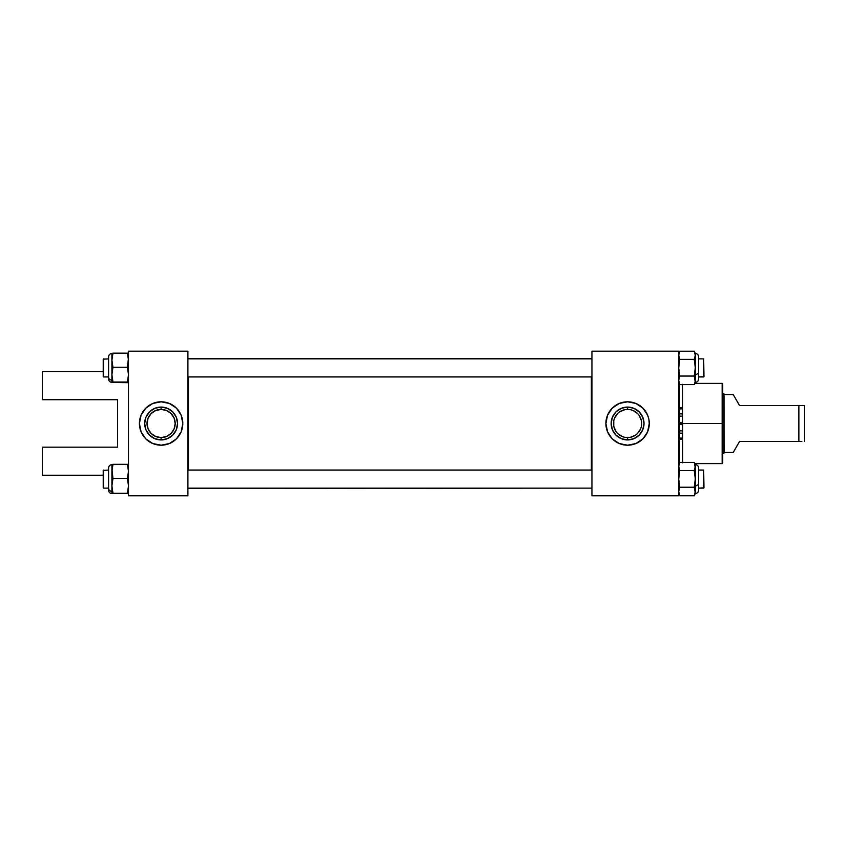 <?xml version="1.0" encoding="UTF-8"?>
<svg xmlns="http://www.w3.org/2000/svg" width="847" height="847" viewBox="0 0 847 847"><rect width="100%" height="100%" fill="white"/><g stroke="black" fill="none" stroke-linecap="round" stroke-linejoin="round"><path stroke-width="1.27" d="M161.11 445.194A21.694 21.694 0 0 0 182.804 423.5A21.694 21.694 0 0 0 161.11 401.806A21.694 21.694 0 0 1 182.804 423.5A21.694 21.694 0 0 1 161.11 445.194L169.411 443.542L176.451 438.841L181.152 431.801L182.804 423.5L181.152 415.199L176.451 408.159L169.411 403.458L161.11 401.806L152.809 403.458L145.769 408.159L141.068 415.199L139.416 423.5L141.068 431.801L145.769 438.841L152.809 443.542L161.11 445.194A21.694 21.694 0 0 1 139.416 423.5A21.694 21.694 0 0 1 161.11 401.806A21.694 21.694 0 0 0 139.416 423.5A21.694 21.694 0 0 0 161.11 445.194M188.468 358.419L591.375 358.419L188.468 358.419M188.468 488.581L591.831 488.116L188.468 488.581M188.468 470.064L188.468 376.936L188.468 470.064M187.896 376.936L591.947 376.936L187.896 376.936M591.947 358.884L187.896 358.884L591.947 358.884M187.896 488.116L591.947 488.116L187.896 488.116M591.947 470.064L187.896 470.064L591.947 470.064M591.375 470.064L591.375 376.936L591.375 470.064M161.11 409.419A14.081 14.081 0 0 0 147.018 423.5A14.081 14.081 0 0 0 161.11 437.581L161.11 439.932A16.432 16.432 0 0 1 144.678 423.5A16.432 16.432 0 0 1 161.11 407.068L161.11 409.419L155.721 410.488L151.147 413.537L148.098 418.111L147.018 423.5L148.098 428.889L151.147 433.463L155.721 436.512L161.11 437.581L166.499 436.512L171.073 433.463L174.122 428.889L175.191 423.5L174.122 418.111L171.073 413.537L166.499 410.488L161.11 409.419L161.11 407.068A16.432 16.432 0 0 1 177.542 423.5A16.432 16.432 0 0 1 161.11 439.932L161.11 437.581A14.081 14.081 0 0 0 175.191 423.5A14.081 14.081 0 0 0 161.11 409.419M631.809 444.781A21.694 21.694 0 0 0 649.278 423.5L648.855 419.265A21.694 21.694 0 0 0 627.585 401.806A21.694 21.694 0 0 1 649.278 423.5A21.694 21.694 0 0 1 627.585 445.194L635.885 443.542L642.926 438.841L647.627 431.801L649.278 423.5M698.606 467.946C698.404 465.935 697.303 464.823 695.292 464.632C697.303 464.823 698.404 465.935 698.606 467.946L698.606 484.526L695.292 486.136L695.292 464.632L695.218 480.99L694.244 487.226L679.76 487.226L678.722 479.095L679.76 470.53L694.244 470.53L695.218 476.766L695.292 486.136L698.606 484.526L698.606 490.233L698.606 473.664M695.218 467.491L694.244 462.398L695.292 466.464L694.244 470.53L695.292 478.883L694.244 487.226L695.292 491.504L695.292 486.136L695.218 492.594L694.244 495.791L679.76 495.791L678.722 491.504L679.76 487.226L678.722 479.095L679.76 470.53L678.722 466.464L679.76 462.398L694.244 462.398L695.292 464.632M695.218 356.312L695.292 353.453C697.303 353.644 698.404 354.755 698.606 356.767L698.606 373.336L695.292 374.956L695.292 355.285L694.244 351.209L695.292 355.285L694.244 359.35L695.292 367.693L694.244 376.047L679.76 376.047L678.722 367.905L679.76 359.35L678.722 355.285L679.76 351.209L694.244 351.209L695.292 353.453L695.292 374.956L698.606 373.336L698.606 379.054L698.606 362.474M678.998 382.59L679.76 384.602L678.722 380.324L679.76 376.047L678.722 367.905L679.76 359.35L694.244 359.35L679.76 359.35L678.722 355.285L679.76 351.209L694.244 351.209M630.327 409.683L627.585 409.419A14.081 14.081 0 0 0 613.493 423.5A14.081 14.081 0 0 0 627.585 437.581L627.585 439.932A16.432 16.432 0 0 1 611.153 423.5A16.432 16.432 0 0 1 627.585 407.068L627.585 409.419L624.832 409.683L619.76 411.79M679.294 463.383L679.294 383.617M679.527 424.188L682.417 424.188L679.527 424.188L682.417 424.188L682.417 430.869L679.527 430.869L679.527 424.326L682.417 424.326L682.417 430.869L679.527 430.869L679.527 433.156L682.417 433.156L682.417 438.09L679.527 438.09L679.527 433.156L682.417 433.156L682.417 439.371L679.527 439.371L679.527 438.09L682.417 438.09L682.417 439.371L679.527 439.371L679.527 462.896L679.527 424.188M694.815 463.616L722.163 463.616L722.735 463.034L722.735 423.5L722.163 423.5L722.163 463.616L722.163 423.5L679.294 423.5L682.65 423.5L682.65 462.398M682.417 384.316L682.417 422.812L679.527 422.812L682.417 422.674L679.527 422.812L679.527 416.131L682.417 416.131L682.417 422.674L679.527 422.674L679.527 413.844L679.527 416.131L682.417 416.131L682.417 413.844L679.527 413.844L679.527 408.91L682.417 408.91L682.417 413.844L679.527 413.844L679.527 407.629L682.417 407.629L682.417 408.91L679.527 408.91L679.527 384.104L679.527 407.629L682.417 407.629L682.417 384.602M103.525 488.116L108.596 488.116L103.525 488.116L103.525 470.064L103.525 488.116M108.596 470.064L103.228 470.36L103.228 487.83L103.228 470.36L108.596 470.064M103.525 376.936L108.596 376.936L103.525 376.936L103.525 358.884L103.525 376.936M108.596 358.884L103.228 359.17L103.228 376.64L103.228 359.17L108.596 358.884M694.911 482.79L694.911 484.145L694.911 482.79M694.911 371.611L694.911 372.966L694.911 371.611M733.333 452.234L733.65 451.695L733.227 452.425L724.058 452.425L722.735 453.685L724.016 453.092L724.016 393.908L722.735 393.315L724.016 393.908L724.016 453.092L724.016 393.908L724.058 452.425L733.227 452.425L739.569 441.435L798.869 441.435L798.869 405.565L739.569 405.565L733.227 394.575L724.058 394.575L733.227 394.575L733.65 395.305L733.227 394.575M698.606 488.116L703.677 488.116L703.677 470.064L698.606 470.064L703.677 470.064L703.973 487.83L703.677 470.064L703.973 487.83L698.606 488.116M698.606 376.936L703.677 376.936L703.677 358.884L698.606 358.884L703.677 358.884L703.973 376.64L703.677 358.884L703.973 376.64L698.606 376.936M733.65 451.695L739.569 441.435L801.855 441.435L798.869 441.435L798.869 405.565L804.65 405.565L804.65 441.435L804.65 405.565L739.569 405.565L733.333 394.766M801.855 441.435L798.869 441.435M694.911 362.452L694.911 363.511M694.911 473.632L694.911 474.691M694.932 372.309L694.911 373.379M694.932 483.499L694.911 484.558M722.735 463.034L722.735 383.966L722.735 423.5L722.163 423.5L722.163 383.384L722.163 423.5L682.65 423.5L682.65 462.843M679.294 463.425L679.294 383.575M695.292 355.285L694.244 359.35L695.292 367.693L694.244 376.047L695.292 382.368L694.307 384.474L695.292 382.368L695.292 374.956L695.218 381.404L694.244 384.602L679.76 384.602L694.244 384.602L695.218 381.404M678.998 493.769L679.76 495.791L678.722 491.504L679.76 487.226L694.244 487.226L695.218 492.594M617.622 413.537L614.573 418.111M613.768 420.747L613.768 426.253L615.875 431.324M617.622 433.463L622.196 436.512M624.832 437.317L630.327 437.317L635.409 435.21M637.537 433.463L640.597 428.889M641.401 426.253L641.401 420.747L639.294 415.676M637.537 413.537L632.974 410.488M695.292 355.496L695.218 354.406L695.292 355.496M695.292 380.536L695.218 379.509L695.292 380.536M695.292 466.676L695.218 465.596L695.292 466.676M695.292 491.504L694.244 495.791L695.292 493.547C697.303 493.356 698.404 492.245 698.606 490.233C698.404 492.245 697.303 493.356 695.292 493.547M694.307 495.654L695.027 493.695L694.244 495.791L679.76 495.791L678.722 493.547M695.292 491.715L695.218 490.688L695.292 491.715M627.585 409.419L627.585 407.068A16.432 16.432 0 0 1 644.006 423.5A16.432 16.432 0 0 1 627.585 439.932L627.585 437.581A14.081 14.081 0 0 0 641.666 423.5A14.081 14.081 0 0 0 627.585 409.419M678.722 355.496L678.786 354.406M678.722 382.368L679.76 384.602L678.722 380.324L679.76 376.047L694.244 376.047L695.292 380.324M694.762 383.384L695.027 382.516M695.292 466.464L694.244 470.53L679.76 470.53L678.998 468.507L678.786 465.469L679.696 462.526L678.722 464.632L679.76 462.398L694.244 462.398M627.585 401.806L619.284 403.458L612.243 408.159L607.543 415.199L605.891 423.5L607.543 431.801L612.243 438.841L619.284 443.542L627.585 445.194A21.694 21.694 0 0 1 605.891 423.5A21.694 21.694 0 0 1 627.585 401.806L635.885 403.458L642.926 408.159L647.627 415.199L648.855 419.265M627.585 439.932L621.296 438.682L615.97 435.114L612.402 429.789L611.153 423.5L612.402 417.211L615.97 411.886L621.296 408.318L627.585 407.068L633.874 408.318L639.199 411.886L642.757 417.211L644.006 423.5L642.757 429.789L639.199 435.114L633.874 438.682L627.585 439.932M679.696 351.346L678.722 353.453L679.696 351.346M678.786 379.509L678.722 380.536M678.786 465.596L678.722 466.676L678.786 465.596M678.786 490.688L678.722 491.715M623.35 402.219A21.694 21.694 0 0 0 605.891 423.5M606.304 427.735A21.694 21.694 0 0 0 627.585 445.194M678.722 351.187L678.722 495.813L591.947 495.813L678.722 495.813L678.722 351.187L591.947 351.187L591.947 495.813L591.947 351.187L678.722 351.187M615.525 405.459L619.284 403.458M111.984 382.442L127.442 382.675L111.91 382.368L111.91 353.453C109.898 353.644 108.797 354.755 108.596 356.767L108.596 359.35M108.596 358.546L108.596 377.349C108.808 379.033 109.909 379.975 111.91 380.155C109.909 379.975 108.808 379.033 108.596 377.349L108.596 357.233M108.596 469.736L108.596 470.53M108.596 490.201L108.596 468.412M111.91 491.334L111.91 464.632L111.91 491.334C109.909 491.154 108.808 490.222 108.596 488.528C108.808 490.222 109.909 491.154 111.91 491.334L111.91 493.536L111.91 491.334M108.596 469.651L108.596 490.233C108.797 492.245 109.898 493.356 111.91 493.547L112.958 493.229L111.91 485.839L112.958 478.46L111.984 469.598L112.958 464.325L111.92 464.622C109.898 464.823 108.797 465.935 108.596 467.946M161.11 439.932L154.821 438.682L149.495 435.114L145.928 429.789L144.678 423.5L145.928 417.211L149.495 411.886L154.821 408.318L161.11 407.068L167.399 408.318L172.724 411.886L176.282 417.211L177.542 423.5L176.282 429.789L172.724 435.114L167.399 438.682L161.11 439.932M112.016 353.358L111.91 360.208L112.958 353.146L112.228 353.284M112.196 353.623L112.958 353.771L112.196 353.623M111.91 380.155L111.91 382.357L112.958 382.039L111.91 374.66L111.91 380.155M108.596 379.054C108.797 381.065 109.898 382.177 111.91 382.368L112.958 382.039L111.91 374.66L112.958 367.28L111.91 360.208L111.91 374.66L112.958 367.28L111.91 360.208L112.958 353.146L127.442 353.146L112.958 353.146M111.91 493.536L112.958 493.229L111.91 485.839L112.958 478.46L127.442 478.46L128.479 485.839L127.442 493.229L112.958 493.229L128.479 493.557L111.92 493.557L128.479 493.557L127.442 493.229L128.479 485.839L127.442 478.46L112.958 478.46L111.91 471.387L112.958 464.325L127.442 464.325L128.479 471.387L127.442 478.46L128.479 471.387L127.442 464.325L111.92 464.622M112.196 464.802L112.958 464.961L112.196 464.802M187.896 351.187L187.896 495.813L187.896 351.187L128.479 351.187L128.479 495.813L187.896 495.813L128.479 495.813L128.479 351.187L187.896 351.187M127.442 353.771L128.479 353.464L127.442 353.146L128.479 360.208L127.442 367.28L112.958 367.28L127.442 367.28L128.479 374.66L127.442 382.039L128.479 382.378L112.958 382.039L127.442 382.039L128.479 374.66L127.442 367.28L128.416 358.419L127.442 353.146M42.35 447.163L117.553 447.163L117.553 399.72L42.35 399.72L42.35 371.674L103.228 371.674L42.35 371.674L42.35 399.72L117.553 399.72L117.553 447.163L42.35 447.163L42.35 475.22L42.35 447.163M128.204 464.802L127.442 464.961L128.479 464.643L127.442 464.325M182.804 423.5L182.613 426.327M152.809 443.542L149.061 441.541M149.061 405.459L151.518 404.04M103.228 475.22L42.35 475.22L103.228 475.22M694.815 383.384L722.163 383.384L722.735 383.966M695.292 382.368C697.303 382.177 698.404 381.065 698.606 379.054C698.404 381.065 697.303 382.177 695.292 382.368M695.292 353.453C697.303 353.644 698.404 354.755 698.606 356.767"/></g></svg>
